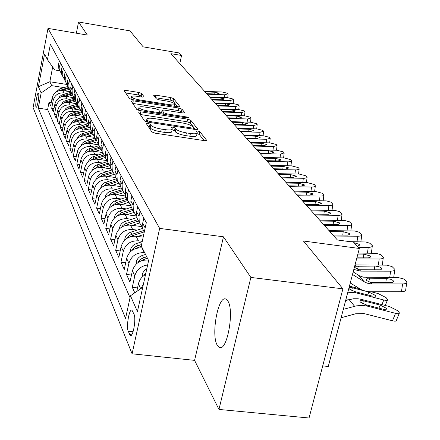 <?xml version="1.0" encoding="UTF-8"?>
<svg xmlns="http://www.w3.org/2000/svg" width="440" height="440" viewBox="0 0 440 440"><rect width="100%" height="100%" fill="white"/><g stroke="black" fill="none" stroke-linecap="round" stroke-linejoin="round"><path stroke-width="0.66" d="M147.796 123.294L146.262 123.547L151.921 131.956L155.238 133.188L204.562 140.668L206.624 140.261L199.898 131.775L197.61 130.944L196.136 131.114L197.247 132.71C197.137 133.826 194.865 134.09 190.427 133.501L186.395 132.886C181.044 131.929 177.546 130.653 175.901 129.047L175.109 127.969L172.832 127.138L171.314 127.309L172.321 128.859C172.183 129.998 169.846 130.268 165.297 129.663L161.222 129.041C155.826 128.079 152.345 126.797 150.788 125.197L150.056 124.13L147.796 123.294M197.153 133.128L196.642 135.416C196.531 136.543 194.26 136.812 189.827 136.224L185.79 135.614C180.444 134.657 176.952 133.375 175.307 131.763L174.515 130.68L172.112 129.828M217.261 345.235L219.307 347.397C226.963 352.248 234.647 310.475 227.799 300.949L225.891 299.101C218.229 294.916 210.799 334.901 217.261 345.235M35.998 106.964L36.196 107.212C37.334 108.014 39.567 95.002 38.583 93.264L38.39 93.033C37.246 92.285 35.041 105.144 35.998 106.964M141.713 93.495L138.765 92.45L126.22 90.448L124.13 90.613L129.448 98.549L132.462 99.638L177.941 106.821L179.955 106.639L173.607 98.588L170.643 97.537L155.683 95.15L153.659 95.315L156.195 98.753L159.187 99.82L166.705 101.013C171.369 101.893 174.103 102.938 174.9 104.165C174.79 104.968 172.986 105.127 169.494 104.643L139.623 99.918C134.948 99.038 132.237 97.999 131.494 96.789C131.648 95.97 133.518 95.81 137.109 96.311L142.065 97.097L144.139 96.927L141.713 93.495L141.185 96.003L138.243 94.952L125.686 92.956M250.866 277.426L223.471 236.814L194.579 360.366L218.955 409.431L250.866 277.426L342.909 288.838L303.435 241.016L359.348 248.468L353.524 242.143L337.398 239.976L170.923 53.68L181.555 55.473L179.245 52.965L143.176 46.86L129.971 30.861L78.535 22L76.357 33.203M223.471 236.814L159.654 228.399L47.998 28.386L87.351 35.068L78.535 22M140.745 111.837L138.562 112.057L144.54 120.984L147.752 122.166L195.822 129.558L197.918 129.322L190.79 120.28L187.632 119.141L140.745 111.837L140.168 114.488M136.774 109.439L131.137 101.024L133.276 100.837L178.893 108.031L181.957 109.126L184.828 112.794L182.793 112.987L164.17 110.066L162.08 110.27L163.9 112.778L167.019 113.9L186.588 116.958L188.832 117.832L187.391 117.975L139.882 110.567L136.774 109.439M342.909 288.838L309.05 418L218.955 409.431M51.227 102.663L49.005 102.322L50.611 105.886L52.14 97.917L53.24 100.287C54.813 95.029 58.388 92.565 63.965 92.889L66.99 93.363M53.999 108.658L51.7 108.306L53.356 111.986L54.912 103.901L56.05 106.343C57.657 101.008 61.287 98.505 66.952 98.83L70.037 99.308M56.859 114.846L54.483 114.483L56.194 118.288L57.783 110.077L58.955 112.607C60.588 107.189 64.284 104.638 70.043 104.962L73.183 105.451M59.818 121.237L57.354 120.868L59.125 124.801L60.748 116.463L61.958 119.075C63.624 113.575 67.381 110.985 73.233 111.304L76.445 111.799M62.876 127.848L60.324 127.463L62.156 131.533L63.811 123.063L65.065 125.769C66.765 120.181 70.587 117.546 76.533 117.865L79.811 118.36M66.044 134.684L63.399 134.288L65.296 138.496L66.985 129.894L68.283 132.693C70.01 127.017 73.898 124.333 79.948 124.652L83.297 125.158M69.322 141.757L66.583 141.35L68.541 145.712L70.268 136.967L71.61 139.865C73.376 134.096 77.336 131.368 83.484 131.681L86.911 132.192M72.721 149.083L69.872 148.665L71.907 153.18L73.667 144.293L75.064 147.301C76.863 141.433 80.889 138.655 87.147 138.963L90.651 139.486M76.241 156.668L73.288 156.244L75.394 160.924L77.193 151.888L78.639 155.007C80.476 149.039 84.579 146.207 90.948 146.52L94.534 147.043M79.893 164.538L76.824 164.098L79.008 168.955L80.85 159.77L82.352 163.004C84.227 156.931 88.407 154.049 94.892 154.352L98.566 154.886M83.688 172.7L80.493 172.249L82.764 177.293L84.645 167.948L86.207 171.303C88.121 165.127 92.384 162.19 98.984 162.492L102.746 163.031M87.632 181.176L84.304 180.714L86.663 185.95L88.589 176.44L90.211 179.933C92.169 173.641 96.509 170.649 103.241 170.946L107.096 171.49M91.729 189.981L88.264 189.503L90.717 194.948L92.686 185.273L94.375 188.903C96.377 182.496 100.804 179.443 107.663 179.735L111.617 180.29M95.992 199.139L92.384 198.649L94.93 204.309L96.949 194.458L98.703 198.237C100.755 191.714 105.276 188.595 112.261 188.881L116.32 189.442M100.43 208.665L96.663 208.159L99.319 214.055L101.392 204.017L103.219 207.955C105.314 201.311 109.929 198.127 117.057 198.407L121.226 198.979M105.061 218.587L101.123 218.064L103.889 224.208L106.018 213.983L107.921 218.086C110.072 211.316 114.78 208.065 122.051 208.335L126.335 208.918M109.885 228.921L105.776 228.388L108.658 234.795L110.842 224.373L112.827 228.657C115.027 221.755 119.84 218.433 127.264 218.697L131.665 219.28M114.928 239.707L110.622 239.157L113.636 245.845L115.874 235.224L117.953 239.696C120.208 232.65 125.125 229.257 132.704 229.515L137.236 230.104M120.197 250.971L115.687 250.399L118.833 257.389L121.138 246.554L123.305 251.229C125.62 244.046 130.653 240.576 138.397 240.818L142.269 241.318M125.708 262.735L120.978 262.152L124.267 269.456L126.638 258.406L128.909 263.302C131.285 255.965 136.433 252.412 144.347 252.648L144.645 252.687M131.483 275.044L126.511 274.445L129.96 282.095L132.396 270.815L134.778 275.94C136.598 269.671 140.882 266.019 147.631 264.985M137.533 287.936L132.308 287.315L134.783 292.804M52.14 97.917C53.702 92.692 57.255 90.244 62.799 90.569L70.95 91.856M54.912 103.901C56.507 98.593 60.121 96.107 65.747 96.432L74.085 97.735M57.783 110.077C59.406 104.693 63.074 102.163 68.794 102.482L77.132 103.78M60.748 116.463C62.398 110.996 66.132 108.422 71.94 108.741L80.311 110.033M63.811 123.063C65.494 117.508 69.289 114.889 75.196 115.214L83.666 116.507M66.985 129.894C68.701 124.251 72.562 121.589 78.568 121.908L87.159 123.211M70.268 136.967C72.017 131.23 75.944 128.524 82.055 128.838L90.811 130.147M73.667 144.293C75.455 138.463 79.453 135.707 85.668 136.02L94.639 137.357M77.193 151.888C79.013 145.959 83.088 143.154 89.413 143.462L98.637 144.826M80.85 159.77C82.709 153.736 86.862 150.876 93.297 151.184L102.685 152.554M84.645 167.948C86.548 161.81 90.772 158.895 97.328 159.198L106.887 160.578M88.589 176.44C90.53 170.198 94.842 167.222 101.519 167.524L111.249 168.916M92.686 185.273C94.672 178.915 99.066 175.885 105.87 176.176L115.786 177.579M96.949 194.458C98.984 187.985 103.466 184.888 110.401 185.18L120.505 186.588M101.392 204.017C103.466 197.423 108.042 194.266 115.115 194.552L125.488 195.976M106.018 213.983C108.141 207.262 112.816 204.039 120.026 204.314L130.829 205.782M110.842 224.373C113.02 217.525 117.788 214.231 125.153 214.5L136.45 216.013L133.386 211.184L133.117 205.205L134.2 200.134M115.874 235.224C118.107 228.234 122.986 224.873 130.499 225.132L141.663 226.6M121.138 246.554C123.426 239.426 128.414 235.989 136.087 236.236L143.176 237.155M126.638 258.406C128.992 251.13 134.09 247.615 141.933 247.852L142.23 247.891M132.396 270.815C134.811 263.384 140.03 259.787 148.049 260.007L148.352 260.046M134.041 314.264L131.951 310.156C129.272 308.303 126.044 326.684 128.238 331.26L130.322 335.544C133.029 337.562 136.323 318.72 134.041 314.264M159.654 228.399L132.083 353.81L33.094 107.575L47.998 28.386M49.005 102.322L47.619 109.549L38.28 108.119L125.565 318.373L130.46 295.784L142.742 287.309M38.28 108.119L41.151 92.956L38.407 86.724L44.578 54.005L47.449 59.703L50.375 44.237L146.316 222.668L141.262 245.971L148.605 260.546L137.423 311.591L130.46 295.784M59.263 60.77L58.559 64.444L58.828 68.805L60.044 71.198M61.6 73.92L59.978 71L59.708 66.616L60.418 62.915M62.178 66.187L61.457 69.922L61.727 74.349L62.975 76.791M64.587 79.602L62.915 76.615L62.645 72.16L63.371 68.404M65.186 71.786L64.455 75.576L64.724 80.075L66.006 82.572M67.672 85.476L65.951 82.418L65.681 77.897L66.424 74.08M68.299 77.578L67.551 81.428L67.826 85.993L69.141 88.545M70.868 91.547L69.097 88.413L68.822 83.82L69.575 79.948M71.522 83.567L70.758 87.478L71.033 92.114L72.38 94.727M74.173 97.834L72.342 94.617L72.072 89.953L72.842 86.02M74.855 89.766L74.074 93.737L74.349 98.445L75.735 101.123M77.594 104.341L75.708 101.041L75.433 96.305L76.219 92.301M78.304 96.184L77.506 100.221L77.781 105.006L79.211 107.751M81.142 111.084L79.189 107.696L78.914 102.878L79.722 98.813M81.879 102.834L81.07 106.942L81.345 111.804L82.814 114.615M84.816 118.069L82.803 114.593L82.528 109.698L83.347 105.562M85.591 109.731L84.755 113.905L85.036 118.85L86.543 121.732L86.273 116.765L87.109 112.563M89.436 116.886L88.589 121.138L88.864 126.165L90.392 129.091M92.593 132.836L90.437 129.162L90.156 124.102L91.02 119.823M93.434 124.317L92.559 128.639L92.84 133.755L94.397 136.73M96.707 140.651L94.474 136.873L94.193 131.725L95.073 127.369M97.587 132.038L96.69 136.439L96.971 141.642L98.555 144.666M100.98 148.77L98.665 144.881L98.389 139.645L99.292 135.212M101.899 140.069L100.986 144.546L101.261 149.842L102.878 152.922M105.435 157.218L103.032 153.214L102.751 147.884L103.675 143.369M106.392 148.423L105.457 152.988L105.732 158.378L107.371 161.507M110.072 166.012L107.569 161.887L107.294 156.459L108.24 151.861M111.073 157.124L110.11 161.772L110.385 167.266L112.057 170.451M114.901 175.175L112.305 170.923L112.03 165.391L112.998 160.705M115.951 166.194L114.967 170.935L115.236 176.528L116.936 179.773M119.944 184.734L117.238 180.345L116.963 174.708L117.959 169.934M121.038 175.659L120.026 180.494L120.296 186.191L122.029 189.497M125.208 194.706L122.386 190.174L122.111 184.431L123.134 179.559M126.352 185.543L125.312 190.471L125.582 196.284L127.347 199.645M130.708 205.128L127.765 200.448L127.496 194.585L128.546 189.618M131.907 195.872L130.84 200.904L131.104 206.828L132.902 210.26M137.72 206.679L136.62 211.816L136.884 217.861L138.716 221.359M142.494 227.431L139.271 222.42L139.007 216.321L140.118 211.145M143.809 218.004L142.676 223.245L142.934 229.416L144.249 232.199M136.774 291.434L138.43 283.817C139.398 279.829 141.768 276.738 145.536 274.544M141.119 288.431L143.523 283.74M132.308 287.315L134.778 275.94M126.511 274.445L128.909 263.302M120.978 262.152L123.305 251.229M115.687 250.399L117.953 239.696M110.622 239.157L112.827 228.657M105.776 228.388L107.921 218.086M101.123 218.064L103.219 207.955M96.663 208.159L98.703 198.237M92.384 198.649L94.375 188.903M88.264 189.503L90.211 179.933M84.304 180.714L86.207 171.303M80.493 172.249L82.352 163.004M76.824 164.098L78.639 155.007M73.288 156.244L75.064 147.301M69.872 148.665L71.61 139.865M66.583 141.35L68.283 132.693M63.399 134.288L65.065 125.769M60.324 127.463L61.958 119.075M57.354 120.868L58.955 112.607M54.483 114.483L56.05 106.343M51.7 108.306L53.24 100.287M47.619 109.549L130.048 297.688M66.924 84.463L49.858 81.752L51.733 85.663L64.037 87.609M322.707 365.899L328.262 366.493L359.348 248.468M194.579 360.366L132.083 353.81M179.795 63.602L181.555 55.473M52.663 67.034L49.858 81.752L38.407 86.724M59.857 70.774L54.736 69.944L47.449 59.703M88.633 125.318L85.036 118.85M51.733 85.663L41.151 92.956M148.044 126.187L149.474 126.852L150.205 127.93C151.762 129.536 155.238 130.823 160.628 131.786L161.222 129.041M172.232 129.267L171.727 131.582C171.589 132.726 169.252 133.001 164.703 132.401L160.628 131.786M204.116 140.602L199.298 134.47L197.038 133.639M195.388 129.492L190.212 122.898L187.049 121.759L140.184 114.488M147.736 120.725L149.985 121.55L192.071 128.029L193.54 127.864L192.621 126.665C190.955 125.109 187.528 123.866 182.341 122.936L153.852 118.525C149.347 117.915 147.01 118.168 146.839 119.279L147.736 120.725L147.444 122.111M182.375 112.921L181.396 111.678L178.338 110.583L132.721 103.411M161.546 112.761L162.377 114.076M144.689 107.014C141.014 106.508 139.101 106.689 138.952 107.558C139.733 108.84 142.532 109.934 147.356 110.831L158.213 112.525L160.281 112.211L158.532 109.813L155.447 108.697L144.689 107.014M138.457 109.901L138.413 110.242M141.95 97.081L141.185 96.003M177.529 106.755L173.069 101.074L170.104 100.023L155.397 97.686M341.105 317.746L355.751 313.748L364.062 313.594L392.486 320.793L395.522 313.33C398.139 313.945 399.438 313.803 399.416 312.906L397.749 310.75L389.582 306.587L361.427 299.36L362.466 300.591L363.325 300.784L362.709 303.606M343.316 309.353L356.406 305.855L362.736 305.399L367.081 306.064L395.522 313.33M345.648 300.487L353.562 298.749L358.006 298.76L361.427 299.36M378.939 308.143L380.166 305.102L386.705 308.445L387.063 309.073L383.9 309.408L366.02 304.81L360.25 302.049L359.937 301.351L360.344 300.735L362.466 300.591M380.166 305.102L363.325 300.784M399.185 313.467L396.385 320.331C396.402 321.244 395.104 321.398 392.486 320.793M353.166 271.937L359.574 275.88L363.352 277.178L398.002 277.53L403.541 278.916L405.218 280.027L406.868 281.991C407.028 283.19 405.609 283.827 402.611 283.91L372.009 283.938L370.761 282.53L366.399 280.44L366.086 279.884L367.493 278.839L386.931 278.625L390.462 279.213L393.041 280.44L393.624 281.562L392.238 282.519L370.761 282.53M350.257 282.992L361.543 289.795L365.635 291.187L370.013 291.759L401.467 291.704L402.611 283.91M352.5 274.472L365.244 282.359L368.484 283.536L372.009 283.938M406.752 282.75L405.719 289.745C405.873 290.961 404.459 291.616 401.467 291.704M345.752 300.086L348.425 299.734M347.826 292.221L355.905 292.804L383.779 299.998C386.359 300.608 387.646 300.487 387.629 299.629L386.05 297.589L378.103 293.557L371.223 291.77M141.966 277.294L142.236 274.571L142.989 272.569L144.606 270.364L146.823 268.675M349.426 286.149L359.541 288.745M367.692 294.938L368.847 292.045L375.21 295.279L375.54 295.861L372.416 296.159L354.893 291.605L349.283 288.943L349.008 288.151L349.58 287.617L352.341 287.766L351.764 290.477M368.847 292.045L352.341 287.766M145.948 272.657L143.996 275.523M135.96 264.308L136.197 261.954C137.077 258.791 139.145 256.614 142.401 255.437L145.524 254.43M141.279 260.843L144.293 259.237L147.433 258.22M146.691 256.746L141.284 258.836L139.376 260.453L137.957 262.603M130.218 251.928L130.427 249.915C131.285 246.807 133.304 244.684 136.488 243.535L142.186 241.698M135.586 248.551L141.367 246.174M141.587 244.464L135.371 246.802L133.507 248.386L132.215 250.267M137.77 236.451L143.743 234.537M124.735 240.108L124.911 238.403C125.747 235.362 127.721 233.277 130.84 232.155L142.659 228.371M130.141 236.819L132.561 235.631L144.227 231.886M143.528 230.549L130.994 234.619L128.574 236.176L126.868 238.392M355.014 264.93L386.991 265.155L392.156 266.662L394.84 269.335C394.983 270.485 393.58 271.095 390.632 271.172L360.668 271.123L359.475 269.775L355.245 267.773L354.948 267.256L356.356 266.255L375.392 266.096L378.84 266.668L381.04 267.625L381.882 268.901L380.507 269.819L359.475 269.775M353.82 269.445L360.668 271.123M394.735 270.039L393.723 277.464M358.144 253.039L376.47 253.358L380.782 254.705L383.345 257.246C383.471 258.352 382.085 258.935 379.187 259.001L356.598 258.913M383.251 257.895L382.322 265.007M357.868 254.084L363.82 254.111L370.381 256.014L370.667 256.812L369.897 257.499L368.17 257.857L356.879 257.846M349.778 241.643L365.701 241.973L369.903 243.265L372.356 245.691C372.471 246.752 371.096 247.308 368.242 247.363L358.276 247.302M372.273 246.29L371.366 253.105M354.03 242.693L359.678 244.497L359.942 244.926L357.313 246.257M329.043 230.621L354.717 230.973L359.491 232.315L361.84 234.63C361.939 235.648 360.586 236.181 357.77 236.225L333.877 236.032M329.901 231.589L343.206 231.704L349.432 233.47L349.503 234.465L347.633 235.103L332.998 235.054M140.927 226.501L141.438 226.341M132.182 225.352L139.48 223.02M119.488 228.811L119.636 227.387C120.45 224.406 122.38 222.365 125.428 221.271L136.812 217.641M124.938 225.61L138.501 220.946M137.83 219.665L125.158 223.823L122.914 225.418L121.517 227.2M319.671 220.138L344.85 220.528L349.509 221.821L351.764 224.032C351.852 225.011 350.51 225.517 347.738 225.561L324.308 225.324M320.496 221.062L333.548 221.205L339.62 222.904L339.669 223.85L337.821 224.461L323.466 224.384M135.399 215.87L136.081 215.655M126.836 214.726L133.887 212.476M114.461 218.004L114.582 216.838C115.379 213.917 117.266 211.921 120.252 210.848L131.362 207.317M119.955 214.885L133.012 210.474M132.374 209.248L121.22 212.795L116.529 216.409M310.684 210.084L335.39 210.507L339.939 211.756L342.1 213.868C342.177 214.808 340.852 215.298 338.124 215.331L315.134 215.056M311.482 210.969L324.286 211.134L330.209 212.773L330.242 213.675L328.416 214.258L314.325 214.154M130.103 205.684L130.768 205.475M121.71 204.545L128.579 202.362M109.643 207.658L109.742 206.729C110.512 203.858 112.365 201.905 115.291 200.86L126.176 197.412M115.181 204.617L127.76 200.437L125.582 196.284M127.144 199.26L116.215 202.725L111.743 206.074M302.06 200.431L326.31 200.888L330.748 202.097L332.827 204.116C332.893 205.024 331.579 205.491 328.895 205.519L306.334 205.211M302.825 201.284L315.392 201.465L321.173 203.049L321.382 203.39L318.197 204.518L305.558 204.341M125.026 195.916L125.439 195.784M116.793 194.782L123.53 192.649M105.017 197.742L105.094 197.032C105.847 194.216 107.663 192.297 110.528 191.274L121.198 187.907M110.6 194.782L122.623 190.839M122.128 189.679L111.419 193.066L107.162 196.163M293.777 191.158L315.728 191.516L322.79 193.419L323.917 194.75C323.972 195.624 322.68 196.07 320.029 196.091L297.88 195.751M294.509 191.978L306.851 192.176L312.493 193.705L312.692 194.029L309.546 195.107L297.132 194.915M120.148 186.538L120.434 186.45M112.074 185.411L118.729 183.315M100.579 188.227L101.778 185.125L104.346 182.781L116.419 178.778M106.205 185.345L117.733 181.615M117.282 180.494L106.81 183.794L102.762 186.659M107.536 176.413L114.142 174.334M96.311 179.091L97.471 176.226L99.984 173.921L111.821 170.011M101.981 176.286L113.075 172.739M112.58 171.683L102.383 174.884L98.538 177.529M103.18 167.761L109.769 165.693M92.202 170.313L93.324 167.662L95.788 165.402L107.404 161.573M97.922 167.585L108.636 164.191M108.092 163.196L98.131 166.315L94.479 168.762M98.984 159.44L105.474 157.41M88.253 161.876L89.331 159.418L91.751 157.201L103.114 153.466M94.017 159.22L104.39 155.958M103.807 155.018L94.034 158.07L90.574 160.325M94.941 151.426L101.156 149.49M84.469 153.731L85.871 150.975L87.896 149.287L98.956 145.668M90.25 151.168L100.331 148.022M99.71 147.136L90.09 150.134L86.812 152.207M91.047 143.704L97.07 141.834M80.828 145.888L82.225 143.264L84.178 141.663L94.98 138.144M86.625 143.418L96.448 140.371M95.793 139.53L86.29 142.483L83.193 144.392M87.296 136.263L93.192 134.437M77.319 138.325L78.397 136.202L80.592 134.305L91.174 130.873M83.127 135.954L92.631 133.012M92.037 132.187L82.627 135.102L79.701 136.857M83.672 129.085L89.458 127.297M73.931 131.032L75.009 129.008L77.132 127.21L87.522 123.855M79.734 128.755L88.797 125.956M88.434 125.098L79.09 127.985L76.335 129.597M80.174 122.15L85.844 120.401M70.664 123.992L72.028 121.726L73.793 120.357L84.024 117.068M76.439 121.814L85.173 119.119M84.871 118.278L75.675 121.11L73.084 122.584M76.797 115.456L82.357 113.746M67.513 117.194L68.855 115.038L70.565 113.735L80.658 110.501M73.243 115.11L81.708 112.508M81.318 111.722L72.375 114.472L69.944 115.819M73.529 108.988L78.991 107.311M64.46 110.622L65.791 108.57L67.441 107.333L77.429 104.148M70.147 108.63L78.364 106.112M77.968 105.358L69.185 108.053L66.908 109.28M70.373 102.729L75.724 101.09M61.517 104.269L62.827 102.317L64.422 101.139L74.222 98.026M67.139 102.372L75.125 99.93M74.745 99.198L66.099 101.844L63.971 102.96M285.813 182.248L307.373 182.633L314.276 184.47L315.354 185.74C315.403 186.588 314.122 187.017 311.509 187.033L289.757 186.659M286.517 183.035L298.634 183.249L304.156 184.729L304.337 185.031L301.23 186.071L289.041 185.856M278.152 173.668L299.332 174.081L306.081 175.863L306.889 176.71L307.131 177.238L306.702 177.788L304.277 178.305L281.947 177.92M278.828 174.427L290.73 174.658L296.131 176.088L296.302 176.374L293.227 177.37L281.254 177.144M270.771 165.413L291.588 165.847L298.194 167.574L298.969 168.388L299.2 168.889L298.771 169.422L296.373 169.917L274.423 169.505M271.425 166.144L283.124 166.386L288.404 167.772L288.569 168.047L285.527 168.999L273.763 168.762M263.659 157.454L284.125 157.911L290.587 159.588L291.335 160.369L291.555 160.847L291.132 161.359L288.761 161.832L267.185 161.398M264.291 158.158L275.792 158.416L280.957 159.759L281.116 160.017L278.108 160.936L266.541 160.683M256.806 149.787L276.93 150.26L283.261 151.882L283.982 152.642L284.174 152.961L280.495 154.049L260.2 153.588M257.411 150.464L268.725 150.728L273.779 152.031L273.928 152.279L270.957 153.159L259.584 152.895M250.19 142.384L269.99 142.879L276.188 144.452L276.881 145.184L277.068 145.486L273.427 146.537L253.468 146.053M250.778 143.038L261.905 143.314L266.86 144.579L264.061 145.662L252.874 145.387M243.81 135.239L263.285 135.751L269.357 137.28L270.034 137.984L270.204 138.27L266.607 139.282L246.972 138.782M244.371 135.872L255.316 136.158L260.172 137.385L257.4 138.418L246.4 138.138M237.639 128.337L256.806 128.865L262.763 130.35L263.412 131.032L263.577 131.302L260.018 132.275L240.697 131.758M238.183 128.947L248.958 129.245L253.715 130.433L250.971 131.428L240.141 131.137M231.677 121.666L250.547 122.205L256.388 123.651L257.015 124.311L257.175 124.57L253.649 125.505L234.636 124.971M232.205 122.254L242.809 122.557L247.478 123.717L244.756 124.674L234.097 124.372M225.913 115.214L244.492 115.764L250.223 117.172L250.828 117.81L250.982 118.058L247.495 118.96L228.773 118.41M226.424 115.786L236.863 116.094L241.445 117.222L238.744 118.14L228.25 117.832M220.33 108.966L238.634 109.533L244.255 110.902L244.844 111.518L241.538 112.624L223.102 112.063M220.825 109.522L231.11 109.841L235.604 110.935L232.931 111.821L222.596 111.502M214.929 102.922L232.958 103.499L238.48 104.83L239.047 105.43L235.774 106.491L217.608 105.919M215.407 103.461L225.539 103.785L229.95 104.852L227.299 105.699L217.124 105.38M67.315 96.674L72.512 95.09M58.669 98.12L59.692 96.542L61.496 95.15L71.038 92.13L72.342 94.617M64.224 96.316L71.989 93.946M71.621 93.242L63.118 95.838L61.133 96.85M209.698 97.07L227.458 97.653L232.881 98.951L233.431 99.528L230.186 100.557L212.295 99.974M210.161 97.587L220.143 97.917L224.472 98.956L221.848 99.776L211.822 99.446M64.356 90.816L69.421 89.271M55.908 92.175L59.686 88.935L68.035 86.394M61.391 90.453L68.954 88.149M68.596 87.467L58.383 90.932M204.628 91.394L222.134 91.988L227.458 93.253L227.992 93.814L224.774 94.798L207.147 94.21M205.079 91.9L214.913 92.23L219.17 93.242L216.568 94.028L206.69 93.698M62.799 90.569L63.965 92.889M65.747 96.432L66.952 98.83M68.794 102.482L70.043 104.962M71.94 108.741L73.233 111.304M75.196 115.214L76.533 117.865M78.568 121.908L79.948 124.652M82.055 128.838L83.484 131.681M85.668 136.02L87.147 138.963M89.413 143.462L90.948 146.52M93.297 151.184L94.892 154.352M97.328 159.198L98.984 162.492M101.519 167.524L103.241 170.946M105.87 176.176L107.663 179.735M110.401 185.18L112.261 188.881M115.115 194.552L117.057 198.407M120.026 204.314L122.051 208.335M125.153 214.5L127.264 218.697M130.499 225.132L132.704 229.515M136.087 236.236L138.397 240.818M141.933 247.852L144.347 252.648M148.049 260.007L148.517 260.937M58.559 64.444L59.708 66.616M61.457 69.922L62.645 72.16M64.455 75.576L65.681 77.897M67.551 81.428L68.822 83.82M70.758 87.478L72.072 89.953M74.074 93.737L75.433 96.305M77.506 100.221L78.914 102.878M81.07 106.942L82.528 109.698M84.755 113.905L86.273 116.765M88.589 121.138L90.156 124.102M92.559 128.639L94.193 131.725M96.69 136.439L98.389 139.645M100.986 144.546L102.751 147.884M105.457 152.988L107.294 156.459M110.11 161.772L112.03 165.391M114.967 170.935L116.963 174.708M120.026 180.494L122.111 184.431M125.312 190.471L127.496 194.585M130.84 200.904L133.117 205.205M136.62 211.816L139.007 216.321M142.676 223.245L145.167 227.953M138.43 283.817L140.707 288.717M131.72 334.807L129.602 334.576M133.072 331.788L128.238 331.26M150.205 127.93L150.788 125.197M164.703 132.401L165.297 129.663M174.515 130.68L175.109 127.969M175.307 131.763L175.901 129.047M185.79 135.614L186.395 132.886M189.827 136.224L190.427 133.501M199.298 134.47L199.898 131.775M206.542 140.641L206.624 140.261M149.474 126.852L150.056 124.13M187.049 121.759L187.632 119.141M190.212 122.898L190.79 120.28M197.774 129.536L197.852 129.19M149.787 122.48L149.985 121.55M191.868 128.947L192.071 128.029M146.504 121.902L146.988 119.62M132.737 103.411L133.276 100.837M178.338 110.583L178.893 108.031M181.396 111.678L181.957 109.126M184.701 112.981L184.767 112.673M161.573 112.976L162.129 110.374M163.581 114.263L163.9 112.778M166.832 114.769L167.019 113.9M186.401 117.821L186.588 116.958M147.169 111.705L147.356 110.831M158.026 113.399L158.213 112.525M139.453 100.738L139.623 99.918M169.318 105.457L169.494 104.643M155.199 97.416L155.683 95.15M170.104 100.023L170.643 97.537M173.069 101.074L173.607 98.588M179.834 106.821L179.899 106.53M125.703 92.956L126.22 90.448M138.243 94.952L138.765 92.45M349.074 299.558L354.591 306.284M366.02 304.81L367.081 306.064M367.493 278.839L366.273 277.453M364.26 281.798L358.6 275.33M385.764 282.75L386.359 278.614M369.644 278.608L368.605 281.881M381.909 304.618L383.779 299.998M142.219 274.758L142.972 276.337M350.504 286.402L351.5 287.579M354.893 291.605L355.905 292.804M145.062 274.819L144.337 274.731M136.175 262.141L136.824 263.494M144.293 259.237L144.672 260.007M142.401 255.437L143.555 257.757M138.704 262.108L138.215 262.053M130.405 250.091L130.955 251.24M138.292 247.165L138.628 247.841M136.488 243.535L137.594 245.751M124.894 238.573L125.351 239.536M132.561 235.631L132.853 236.22M130.84 232.155L131.89 234.278M389.725 277.464L390.632 271.172M356.356 266.255L355.19 264.935M374.281 270.023L374.831 266.085M358.463 266.041L357.473 269.192M378.34 264.996L379.187 259.001M363.308 257.868L363.82 254.111M367.455 253.088L368.242 247.363M357.033 241.692L357.77 236.225M342.76 235.131L343.206 231.704M119.614 227.557L119.993 228.349M127.083 224.598L127.336 225.104M125.428 221.271L126.44 223.306M347.05 230.786L347.738 225.561M333.124 224.483L333.548 221.205M114.565 217.008L114.868 217.635M121.836 214.032L122.051 214.473M120.252 210.848L121.22 212.795M337.475 220.336L338.124 215.331M323.889 214.269L324.286 211.134M109.72 206.894L109.951 207.378M116.804 203.913L116.991 204.281M115.291 200.86L116.215 202.725M328.284 210.309L328.895 205.519M315.018 204.474L315.392 201.465M105.072 197.191L105.243 197.538M111.986 194.205L112.139 194.513M110.528 191.274L111.419 193.066M319.457 200.684L320.029 196.091M306.499 195.063L306.851 192.176M105.958 182.072L106.81 183.794M101.563 173.228L102.383 174.884M97.339 164.725L98.131 166.315M93.275 156.541L94.034 158.07M89.359 148.654L90.09 150.134M85.58 141.059L86.29 142.483M81.945 133.733L82.627 135.102M78.43 126.66L79.09 127.985M75.037 119.834L75.675 121.11M71.759 113.234L72.375 114.472M68.591 106.86L69.185 108.053M65.527 100.689L66.099 101.844M310.97 191.439L311.509 187.033M298.304 186.016L298.634 183.249M302.803 182.551L303.314 178.316M290.422 177.32L290.73 174.658M294.943 173.998L295.422 169.923M282.827 168.944L283.124 166.386M287.364 165.759L287.82 161.843M275.512 160.875L275.792 158.416M280.065 157.823L280.495 154.049M268.461 153.104L268.725 150.728M273.02 150.166L273.427 146.537M261.652 145.602L261.905 143.314M266.216 142.786L266.607 139.282M255.079 138.364L255.316 136.158M259.649 135.652L260.018 132.275M248.732 131.368L248.958 129.245M253.303 128.766L253.649 125.505M242.594 124.614L242.809 122.557M247.159 122.106L247.495 118.96M236.66 118.08L236.863 116.094M241.219 115.671L241.538 112.624M230.912 111.755L231.11 109.841M235.472 109.434L235.774 106.491M225.352 105.639L225.539 103.785M62.563 94.716L63.118 95.838M229.9 103.4L230.186 100.557M219.962 99.71L220.143 97.917M59.686 88.935L60.225 90.019M224.499 97.559L224.774 94.798M214.742 93.968L214.913 92.23M220.688 347.545L219.307 347.397M142.934 229.416L144.293 232.007M136.884 217.861L139.271 222.42M131.104 206.828L133.386 211.184M120.296 186.191L122.386 190.174M115.236 176.528L117.238 180.345M110.385 167.266L112.305 170.923M105.732 158.378L107.569 161.887M101.261 149.842L103.032 153.214M96.971 141.642L98.665 144.881M92.84 133.755L94.474 136.873M88.864 126.165L90.437 129.162M81.345 111.804L82.803 114.593M77.781 105.006L79.189 107.696M74.349 98.445L75.708 101.041M67.826 85.993L69.097 88.413M64.724 80.075L65.951 82.418M61.727 74.349L62.915 76.615M58.828 68.805L59.978 71M130.796 335.594L130.322 335.544M193.254 129.162L193.523 127.952M146.295 121.842L146.839 119.279M161.524 112.866L162.08 110.27M138.402 110.182L138.952 107.558M160.034 113.713L160.309 112.426M130.972 99.297L131.494 96.789M174.444 106.266L174.84 104.434M387.063 309.073L386.881 309.518M393.608 281.193L393.52 281.798M375.54 295.861L375.375 296.28M387.42 300.146L385.264 305.476M374.435 291.764L374.132 292.523M381.87 268.554L381.793 269.11M370.661 256.476L370.59 256.988M359.942 244.926L359.876 245.399M349.679 233.871L349.624 234.316M360.877 241.72L361.763 235.186M339.851 223.284L339.796 223.696M350.856 230.819L351.692 224.549M330.423 213.131L330.374 213.51M341.248 220.374L342.034 214.352M321.382 203.39L321.338 203.742M332.024 210.359L332.767 204.567M312.692 194.029L312.648 194.359M323.164 200.739L323.862 195.168M304.337 185.031L304.298 185.339M314.644 191.499L315.304 186.131M296.302 176.374L296.269 176.666M306.444 182.617L307.07 177.447M298.551 174.064L299.145 169.081M290.939 165.836L291.506 161.024M283.608 157.899L284.141 153.257M276.529 150.249L277.035 145.767M269.693 142.868L270.177 138.534M263.093 135.746L263.549 131.555M256.707 128.859L257.147 124.801M250.536 122.205L250.954 118.278M244.563 115.77L244.965 111.964M238.782 109.538L239.162 105.853M233.178 103.51L233.547 99.93M227.75 97.663L228.096 94.193"/></g></svg>
